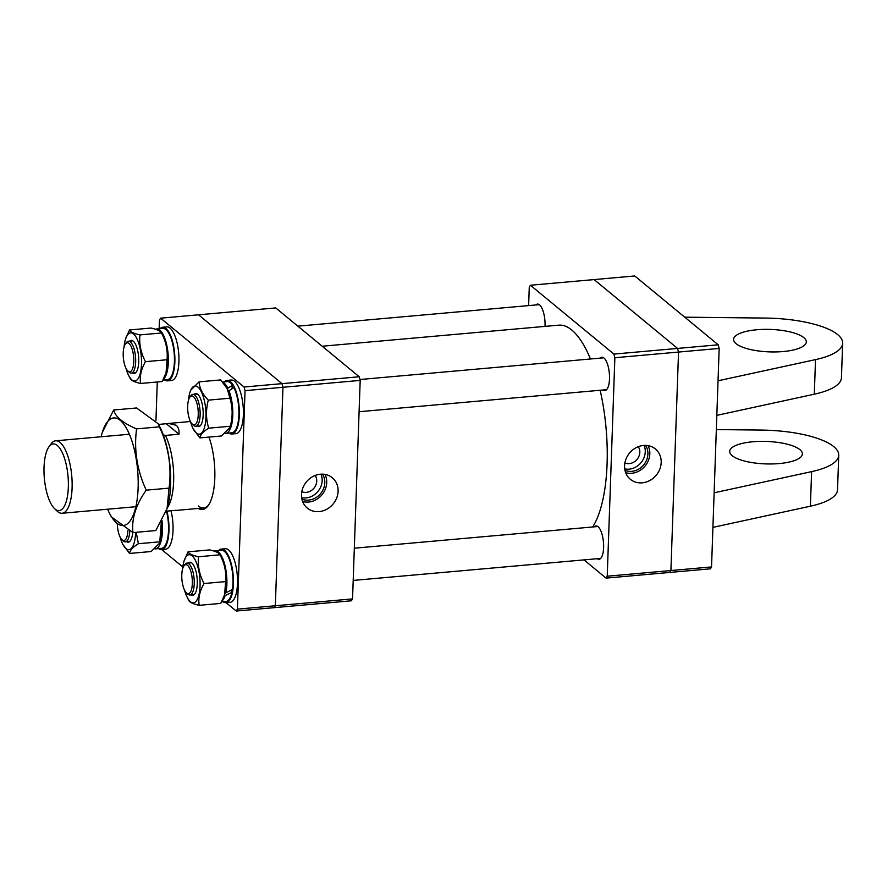 <?xml version="1.0" encoding="UTF-8"?>
<svg xmlns="http://www.w3.org/2000/svg" width="887" height="887" viewBox="0 0 887 887"><rect width="100%" height="100%" fill="white"/><g stroke="black" fill="none" stroke-linecap="round" stroke-linejoin="round"><path stroke-width="1.33" d="M600.144 390.258A106.928 37.975 84.9 0 1 592.716 526.967M322.203 346.229L558.766 325.163A106.928 37.975 84.9 0 1 590.465 358.991M638.285 446.693A10.91 9.624 -50.5 0 1 639.815 452.326A10.91 9.624 -50.5 0 1 624.88 462.947M594.39 526.823A16.731 5.943 84.9 0 1 596.053 525.947A16.731 5.943 84.9 0 1 598.093 526.712A16.731 5.943 84.9 0 1 603.615 544.884A16.731 5.943 84.9 0 1 599.024 559.276A16.731 5.943 84.9 0 1 597.228 558.699M535.826 304.962A16.731 5.943 84.9 0 1 537.489 304.086A16.731 5.943 84.9 0 1 539.529 304.84A16.731 5.943 84.9 0 1 545.017 326.394M600.277 358.115A16.731 5.943 84.9 0 1 601.94 357.239A16.731 5.943 84.9 0 1 603.98 358.004A16.731 5.943 84.9 0 1 609.513 376.177A16.731 5.943 84.9 0 1 604.912 390.568A16.731 5.943 84.9 0 1 603.127 390.003M661.192 462.504A19.658 17.341 129.5 0 0 654.617 448.367A19.658 17.341 129.5 0 0 635.414 448.068A19.658 17.341 129.5 0 0 624.581 465.764A19.658 17.341 129.5 0 0 629.648 478.658A19.658 17.341 129.5 0 0 649.395 480.721A19.658 17.341 129.5 0 0 661.192 462.504M625.69 472.716A18.793 16.576 129.5 0 0 649.816 453.867A18.793 16.576 129.5 0 0 648.042 445.629M624.98 470.332A16.742 14.769 129.5 0 0 647.909 454.033A16.742 14.769 129.5 0 0 645.559 445.385M624.725 468.901A16.742 14.769 129.5 0 0 645.259 451.86A16.742 14.769 129.5 0 0 644.106 445.407M583.979 559.885L606.076 578.113L607.229 576.217L614.868 357.727L613.904 354.09L530.426 285.248L529.273 287.144L528.63 305.605M607.229 576.217L670.905 570.541L669.752 572.437L606.076 578.113M613.904 354.09L677.568 348.425L678.533 352.061L670.905 570.541L678.533 352.061L614.868 357.727M718.215 344.799L719.169 348.436L678.533 352.061L677.568 348.425L718.215 344.799L634.737 275.957L594.102 279.582L677.568 348.425L594.102 279.582L530.426 285.248M315.195 475.465A10.91 9.624 -50.5 0 1 316.726 481.098A10.91 9.624 -50.5 0 1 301.791 491.72M301.491 494.536A19.658 17.341 129.5 0 0 306.558 507.431A19.658 17.341 129.5 0 0 326.305 509.493A19.658 17.341 129.5 0 0 338.102 491.276A19.658 17.341 129.5 0 0 331.527 477.139A19.658 17.341 129.5 0 0 312.324 476.84A19.658 17.341 129.5 0 0 301.491 494.536M302.6 501.488A18.793 16.576 129.5 0 0 326.715 482.639A18.793 16.576 129.5 0 0 324.952 474.401M301.89 499.104A16.742 14.769 129.5 0 0 324.808 482.805A16.742 14.769 129.5 0 0 322.469 474.157M301.635 497.662A16.742 14.769 129.5 0 0 322.169 480.621A16.742 14.769 129.5 0 0 321.005 474.179M360.189 380.401L282.964 387.286L282.011 383.65L198.533 314.807L275.746 307.922L359.224 376.764L360.189 380.401L352.549 598.891L351.396 600.787L274.183 607.662L275.336 605.766L352.549 598.891M244.08 387.02L282.011 383.65L282.964 387.286L245.034 390.657L244.08 387.02L160.602 318.178L198.533 314.807L282.011 383.65L359.224 376.764M245.034 390.657L237.406 609.147L275.336 605.766L282.964 387.286L275.336 605.766L274.183 607.662L236.252 611.043L226.141 602.705M55.072 509.083A33.462 11.886 -95.1 0 0 68.332 487.296A33.462 11.886 -95.1 0 0 57.3 445.474A33.462 11.886 -95.1 0 0 48.94 446.848A33.462 11.886 -95.1 0 0 44.35 478.326A33.462 11.886 -95.1 0 0 54.44 508.506A33.462 11.886 -95.1 0 0 55.072 509.083M48.94 446.848L51.025 443.955A36.367 12.917 84.9 0 1 55.67 440.806A36.367 12.917 84.9 0 1 60.105 442.469A36.367 12.917 84.9 0 1 72.113 481.985A36.367 12.917 84.9 0 1 62.123 513.263A36.367 12.917 84.9 0 1 57.688 511.611A36.367 12.917 84.9 0 1 56.99 510.979L54.44 508.506M163.308 434.885L165.448 435.428A43.64 15.5 84.9 0 1 167.321 507.796M166.224 511.178L176.047 510.302M158.573 424.463L168.563 423.454L176.169 425.239C178.354 427.068 179.296 430.062 178.997 434.22L165.448 435.428M166.324 423.775L178.997 434.22M192.035 577.093A14.547 5.167 -95.1 0 0 183.919 565.928A14.547 5.167 -95.1 0 0 182.101 581.229A14.547 5.167 -95.1 0 0 186.303 592.738A14.547 5.167 -95.1 0 0 192.035 577.093M183.919 565.928L184.962 564.487A15.999 5.688 84.9 0 1 187.002 563.101A15.999 5.688 84.9 0 1 193.887 576.761A15.999 5.688 84.9 0 1 189.84 594.977A15.999 5.688 84.9 0 1 187.589 593.98L186.303 592.738M215.264 550.838A25.712 9.125 -95.1 0 1 221.916 556.825A25.712 9.125 -95.1 0 1 225.841 592.915L232.494 589.312A25.712 9.125 -95.1 0 0 228.014 556.282A25.712 9.125 -95.1 0 0 221.362 550.295L215.264 550.838A25.712 9.125 -95.1 0 0 214.155 551.137M221.573 601.896L225.93 601.508A25.712 9.125 -95.1 0 0 231.939 592.372L225.11 595.62L224.622 594.645M221.994 601.064A25.712 9.125 -95.1 0 0 225.11 595.62M231.939 592.372L230.864 590.232M225.841 592.915L225.353 591.939M223.103 601.763A26.909 9.557 -95.1 0 0 226.03 602.716L230.099 602.351A26.909 9.557 -95.1 0 0 237.45 584.322A26.909 9.557 -95.1 0 0 232.283 554.996A26.909 9.557 -95.1 0 0 225.32 548.731L221.262 549.097A26.909 9.557 -95.1 0 0 218.546 550.55M226.03 602.716A26.909 9.557 -95.1 0 0 233.392 584.677A26.909 9.557 -95.1 0 0 228.214 555.362A26.909 9.557 -95.1 0 0 221.262 549.097M188.31 562.979A16.587 5.887 84.9 0 1 194.02 566.006A16.587 5.887 84.9 0 1 194.087 566.128A16.587 5.887 84.9 0 1 196.238 590.886A16.587 5.887 84.9 0 1 191.148 594.867M182.655 568.744A24.182 8.593 84.9 0 1 184.019 561.149A24.182 8.593 84.9 0 1 195.373 560.329A24.182 8.593 84.9 0 1 199.098 594.179A24.182 8.593 84.9 0 1 187.257 597.428A24.182 8.593 84.9 0 1 187.157 597.25A24.182 8.593 84.9 0 1 184.563 590.188M199.176 605.322C198.089 598.315 199.697 591.052 204.021 583.524C199.475 574.876 197.624 565.961 198.466 556.781C192.302 555.373 188.831 553.721 188.055 551.836L209.642 549.907C215.807 551.315 219.266 552.967 220.043 554.863C224.599 563.511 226.451 572.425 225.608 581.606L224.622 594.656L220.752 603.404L199.176 605.322C193 603.914 189.53 602.262 188.776 600.377L187.257 597.428M221.473 557.624A24.182 8.593 84.9 0 1 221.562 557.801A24.182 8.593 84.9 0 1 221.65 557.99A24.182 8.593 84.9 0 1 224.788 594.09A24.182 8.593 84.9 0 1 224.71 594.357M188.055 551.836L184.019 561.149M221.562 557.801L220.009 554.785L198.466 556.781M225.608 581.606L204.021 583.524M167.122 508.439A54.007 19.181 -95.1 0 0 167.188 508.229A54.007 19.181 -95.1 0 0 159.97 427.201L158.208 423.753L159.427 426.835C168.597 446.682 171.801 467.105 169.062 488.127L167.055 508.65L155.813 530.548L132.961 532.588C131.409 519.017 135.822 504.869 146.211 490.167C137.03 470.21 133.826 449.776 136.576 428.876C123.016 423.132 115.388 416.846 113.702 410.005L136.554 407.976L158.208 423.753M107.604 509.216A54.007 19.181 -95.1 0 0 109.544 513.362A54.007 19.181 -95.1 0 0 126.752 524.272A54.007 19.181 -95.1 0 0 136.387 460.065A54.007 19.181 -95.1 0 0 110.243 419.185A54.007 19.181 -95.1 0 0 102.327 432.335A54.007 19.181 -95.1 0 0 101.151 436.759M109.544 513.362L111.307 516.811L132.961 532.588M146.211 490.167L169.062 488.127M136.576 428.876L159.427 426.835M113.702 410.005L102.327 432.335M208.988 437.091A45.104 16.01 84.9 0 1 208.19 505.623A45.104 16.01 84.9 0 1 198.278 508.439M198.333 505.978A43.64 15.5 -95.1 0 0 203.655 507.963A43.64 15.5 -95.1 0 0 208.7 504.869M160.602 318.178L159.449 320.074L159.139 328.767M155.946 420.36L157.287 381.975M182.833 566.993L161.689 549.541M236.252 611.043L237.406 609.147M191.104 396.101A14.547 5.167 -95.1 0 0 189.807 397.221A14.547 5.167 -95.1 0 0 187.811 410.914A14.547 5.167 -95.1 0 0 192.202 424.03A14.547 5.167 -95.1 0 0 194.818 424.806A14.547 5.167 -95.1 0 0 197.934 408.386A14.547 5.167 -95.1 0 0 191.104 396.101M189.807 397.221L190.849 395.779A15.999 5.688 84.9 0 1 192.268 394.549A15.999 5.688 84.9 0 1 192.9 394.393A15.999 5.688 84.9 0 1 199.885 408.94A15.999 5.688 84.9 0 1 196.36 426.115A15.999 5.688 84.9 0 1 195.739 426.27A15.999 5.688 84.9 0 1 193.477 425.272L192.202 424.03M123.537 359.368A14.547 5.167 -95.1 0 0 127.739 370.877A14.547 5.167 -95.1 0 0 133.471 355.232A14.547 5.167 -95.1 0 0 125.355 344.067A14.547 5.167 -95.1 0 0 123.537 359.368M125.355 344.067L126.397 342.626A15.999 5.688 84.9 0 1 128.438 341.24A15.999 5.688 84.9 0 1 135.323 354.9A15.999 5.688 84.9 0 1 131.276 373.117A15.999 5.688 84.9 0 1 129.025 372.119L127.739 370.877M117.317 523.829A14.547 5.167 -95.1 0 0 121.852 539.584A14.547 5.167 -95.1 0 0 124.468 540.349A14.547 5.167 -95.1 0 0 127.905 530.26M129.757 531.147A15.999 5.688 84.9 0 1 126.009 541.669A15.999 5.688 84.9 0 1 125.389 541.824A15.999 5.688 84.9 0 1 123.127 540.826L121.852 539.584M222.992 382.474A25.712 9.125 -95.1 0 1 227.804 388.118L232.638 385.368A25.712 9.125 -95.1 0 0 227.26 381.587L222.593 382.009M225.287 433.355A25.712 9.125 -95.1 0 0 225.719 433.344L231.817 432.801A25.712 9.125 -95.1 0 0 237.838 423.664A25.712 9.125 -95.1 0 0 233.902 387.575L228.979 390.757L228.713 391.932M225.719 433.344A25.712 9.125 -95.1 0 0 231.74 424.208A25.712 9.125 -95.1 0 0 228.979 390.757M232.638 385.368L231.862 388.85M227.804 388.118L227.549 389.282M229.001 433.056A26.909 9.557 -95.1 0 0 231.928 434.009L235.986 433.643A26.909 9.557 -95.1 0 0 242.284 424.086A26.909 9.557 -95.1 0 0 241.319 395.125A26.909 9.557 -95.1 0 0 231.208 380.024L227.15 380.39A26.909 9.557 -95.1 0 0 224.433 381.842M231.928 434.009A26.909 9.557 -95.1 0 0 238.226 424.441A26.909 9.557 -95.1 0 0 237.25 395.48A26.909 9.557 -95.1 0 0 227.15 380.39M194.198 394.283A16.587 5.887 84.9 0 1 199.908 397.298A16.587 5.887 84.9 0 1 202.513 420.704A16.587 5.887 84.9 0 1 202.125 422.179A16.587 5.887 84.9 0 1 197.036 426.159M188.543 400.037A24.182 8.593 84.9 0 1 189.352 394.582A24.182 8.593 84.9 0 1 189.918 392.442A24.182 8.593 84.9 0 1 201.737 392.608A24.182 8.593 84.9 0 1 204.964 425.583A24.182 8.593 84.9 0 1 193.144 428.72A24.182 8.593 84.9 0 1 190.45 421.491M199.098 381.842L220.686 379.924L227.249 388.706L229.899 398.219C232.738 407.299 232.871 416.646 230.31 426.248L208.722 428.166C205.884 419.096 205.751 409.75 208.312 400.148C202.558 394.305 199.475 388.207 199.098 381.842L190.55 390.358L189.918 392.442M227.349 388.905A24.182 8.593 84.9 0 1 227.449 389.094A24.182 8.593 84.9 0 1 231.241 423.243A24.182 8.593 84.9 0 1 230.687 425.383L230.043 427.456L221.495 435.983L199.919 437.901C200.14 434.907 203.079 431.659 208.722 428.166M193.144 428.72L199.919 437.901M229.899 398.219L208.312 400.148M230.31 426.248L230.043 427.456M163.008 380.035L167.366 379.647A25.712 9.125 -95.1 0 0 174.384 362.428A25.712 9.125 -95.1 0 0 169.45 334.421A25.712 9.125 -95.1 0 0 162.798 328.434L156.7 328.977A25.712 9.125 -95.1 0 0 155.591 329.277M163.43 379.204A25.712 9.125 -95.1 0 0 168.364 359.9A25.712 9.125 -95.1 0 0 163.352 334.964A25.712 9.125 -95.1 0 0 156.7 328.977M164.538 379.902A26.909 9.557 -95.1 0 0 167.466 380.856L171.535 380.49A26.909 9.557 -95.1 0 0 178.886 362.461A26.909 9.557 -95.1 0 0 173.719 333.135A26.909 9.557 -95.1 0 0 166.756 326.871L162.698 327.236A26.909 9.557 -95.1 0 0 159.982 328.689M167.466 380.856A26.909 9.557 -95.1 0 0 174.828 362.816A26.909 9.557 -95.1 0 0 169.65 333.501A26.909 9.557 -95.1 0 0 162.698 327.236M129.746 341.118A16.587 5.887 84.9 0 1 135.456 344.145A16.587 5.887 84.9 0 1 135.523 344.267A16.587 5.887 84.9 0 1 137.673 369.025A16.587 5.887 84.9 0 1 132.584 373.006M124.091 346.884A24.182 8.593 84.9 0 1 125.455 339.289A24.182 8.593 84.9 0 1 136.809 338.468A24.182 8.593 84.9 0 1 140.534 372.307A24.182 8.593 84.9 0 1 128.693 375.567A24.182 8.593 84.9 0 1 128.593 375.389A24.182 8.593 84.9 0 1 125.998 368.327M129.491 329.975L151.078 328.046C157.243 329.454 160.702 331.106 161.478 332.991L139.902 334.92C133.737 333.512 130.267 331.86 129.491 329.975L125.455 339.289M162.909 335.763A24.182 8.593 84.9 0 1 162.997 335.94A24.182 8.593 84.9 0 1 163.086 336.129A24.182 8.593 84.9 0 1 166.224 372.23A24.182 8.593 84.9 0 1 166.135 372.507M162.997 335.94L161.478 332.991C166.035 341.65 167.887 350.565 167.044 359.745L166.057 372.795L162.188 381.543L140.612 383.461C139.536 376.41 141.144 369.147 145.457 361.663C140.911 353.015 139.059 344.101 139.902 334.92M167.044 359.745L145.457 361.663M140.612 383.461C134.436 382.053 130.966 380.401 130.201 378.516L128.693 375.567M154.937 548.909A25.712 9.125 -95.1 0 0 155.369 548.898L161.467 548.354A25.712 9.125 -95.1 0 0 167.488 539.218A25.712 9.125 -95.1 0 0 166.457 511.156M155.369 548.898A25.712 9.125 -95.1 0 0 161.39 539.762A25.712 9.125 -95.1 0 0 161.988 520.547M158.651 548.609A26.909 9.557 -95.1 0 0 161.578 549.552L165.636 549.197A26.909 9.557 -95.1 0 0 171.945 539.629A26.909 9.557 -95.1 0 0 170.991 510.757M161.578 549.552A26.909 9.557 -95.1 0 0 167.876 539.995A26.909 9.557 -95.1 0 0 166.922 511.112M132.728 532.488A16.587 5.887 84.9 0 1 132.163 536.258A16.587 5.887 84.9 0 1 131.775 537.733A16.587 5.887 84.9 0 1 126.686 541.713M135.611 532.355A24.182 8.593 84.9 0 1 134.613 541.125A24.182 8.593 84.9 0 1 122.794 544.274A24.182 8.593 84.9 0 1 120.111 537.034M122.794 544.274L129.569 553.444C129.801 550.45 132.74 547.212 138.383 543.72L136.221 532.3M161.534 521.368A24.182 8.593 84.9 0 1 160.902 538.786A24.182 8.593 84.9 0 1 160.336 540.937L159.704 543.01L151.156 551.526L129.569 553.444M161.334 521.722L159.704 543.01M159.959 541.802L138.383 543.72M803.822 337.637A36.367 11.243 2 0 0 763.43 329.387A36.367 11.243 2 0 0 733.604 339.388A36.367 11.243 2 0 0 736.088 343.668A36.367 11.243 2 0 0 776.48 351.917A36.367 11.243 2 0 0 806.305 341.927A36.367 11.243 2 0 0 803.822 337.637M718.049 380.789L815.508 359.623A72.745 22.474 2 0 0 842.65 343.191A72.745 22.474 2 0 0 837.683 334.621A72.745 22.474 2 0 0 765.126 318.067L684.72 317.18M732.174 455.685A36.367 11.243 -178 0 1 729.691 451.394A36.367 11.243 -178 0 1 759.516 441.393A36.367 11.243 -178 0 1 799.908 449.654A36.367 11.243 -178 0 1 802.391 453.933A36.367 11.243 -178 0 1 772.566 463.934A36.367 11.243 -178 0 1 732.174 455.685M716.341 429.574L761.212 430.073A72.745 22.474 -178 0 1 833.769 446.638A72.745 22.474 -178 0 1 838.736 455.197A72.745 22.474 -178 0 1 811.605 471.629L714.135 492.795M712.926 527.366L810.396 506.2A72.745 22.474 2 0 0 837.528 489.768L838.736 455.197M670.905 570.541L711.54 566.926L710.387 568.822L669.752 572.437L670.905 570.541M719.169 348.436L711.54 566.926M716.84 415.36L814.31 394.194A72.745 22.474 2 0 0 841.441 377.762L842.65 343.191M811.605 471.629L810.396 506.2M815.508 359.623L814.31 394.194M135.855 506.699L62.123 513.263M176.302 510.402L203.655 507.963M168.563 423.454L190.461 421.502M129.402 434.242L55.67 440.806M187.002 563.101L191.392 562.713M354.323 548.199L597.838 526.512M189.84 594.977L194.231 594.589M353.203 580.431L600.676 558.4M224.788 594.09L224.622 594.656M195.739 426.27L200.118 425.882M359.091 411.723L606.575 389.692M192.9 394.393L197.28 394.005M359.945 379.514L603.737 357.805M131.276 373.117L135.667 372.728M128.438 341.24L132.828 340.852M297.844 326.15L539.274 304.651M125.389 541.824L129.768 541.436M166.224 372.23L166.057 372.795"/></g></svg>
